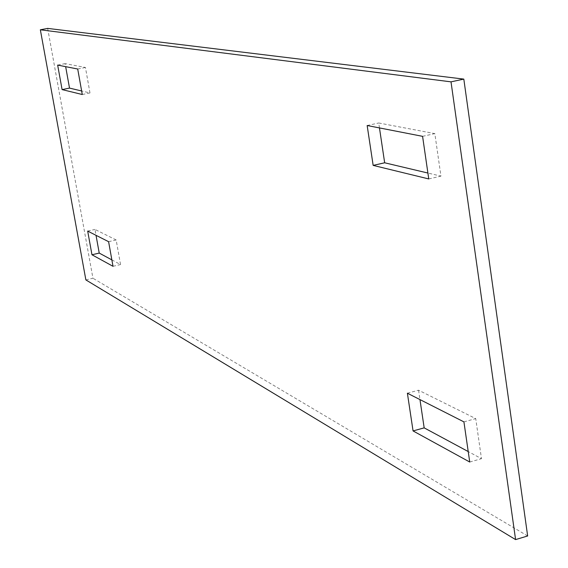 <?xml version="1.0" encoding="UTF-8"?>
<svg xmlns="http://www.w3.org/2000/svg" width="568" height="568" viewBox="0 0 568 568"><rect width="100%" height="100%" fill="white"/><g stroke="black" fill="none" stroke-linecap="round" stroke-linejoin="round"><path stroke-width="0.43" stroke-dasharray="2.84 2.13" d="M47.669 28.4L92.946 278.242L85.867 279.903M527.651 535.972L92.946 278.242M82.275 94.515L89.978 92.946L81.643 90.972M89.978 92.946L85.441 67.478L65.107 63.63L65.654 66.655M108.602 241.691L116.163 239.966L120.537 264.546L111.861 259.881M116.163 239.966L94.97 229.429L96.027 235.315M379.467 127.928L378.728 122.993L434.839 133.615L440.938 176.13L427.896 173.041M407.391 393.212L418.566 390.209L475.728 418.616L481.479 458.688L468.224 451.56M418.566 390.209L419.958 399.588M428.755 178.941L440.938 176.13M367.162 125.521L378.728 122.993M422.585 136.341L434.839 133.615M87.678 231.084L94.97 229.429M113.011 266.307L120.537 264.546M463.921 421.882L475.728 418.616M469.736 462.025L481.479 458.688M77.709 69.012L85.441 67.478M57.659 65.093L65.107 63.63"/><path stroke-width="0.85" d="M527.651 535.972L515.588 539.6L451.013 81.849L463.815 79.101L527.651 535.972M451.013 81.849L40.349 29.792L47.669 28.4L463.815 79.101M40.349 29.792L85.867 279.903L515.588 539.6M62.09 89.595L57.659 65.093L77.709 69.012L82.275 94.515L62.09 89.595L69.516 88.097L65.654 66.655M91.966 254.762L113.011 266.307L108.602 241.691L87.678 231.084L91.966 254.762L99.23 253.087L111.861 259.881M422.585 136.341L367.162 125.521L373.155 165.394L428.755 178.941L422.585 136.341M413.064 430.927L407.391 393.212L463.921 421.882L469.736 462.025L413.064 430.927L424.175 427.867L419.958 399.588M81.643 90.972L69.516 88.097M96.027 235.315L99.23 253.087M373.155 165.394L384.664 162.789L379.467 127.928M384.664 162.789L427.896 173.041M468.224 451.56L424.175 427.867"/></g></svg>
